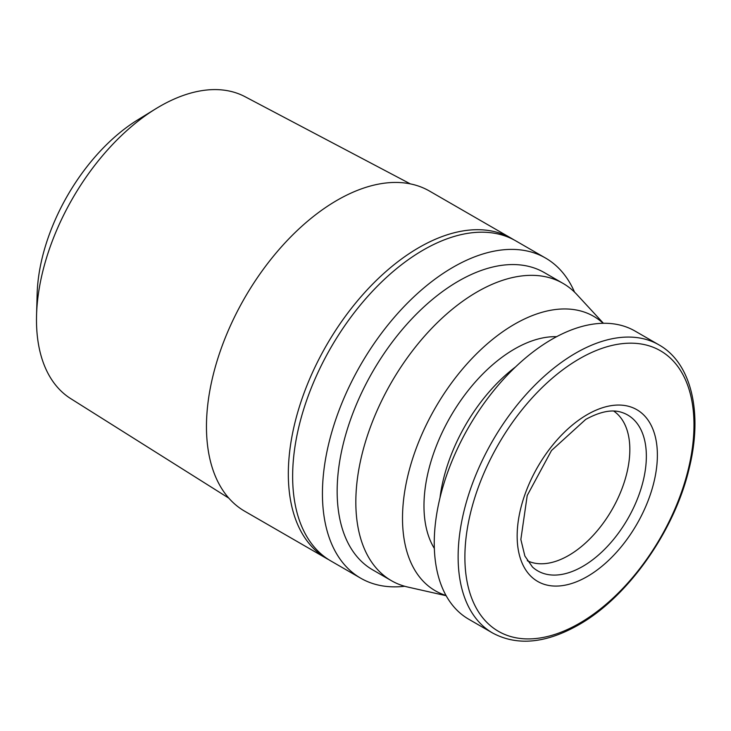 <?xml version="1.0" encoding="UTF-8"?>
<svg xmlns="http://www.w3.org/2000/svg" width="731" height="731" viewBox="0 0 731 731"><rect width="100%" height="100%" fill="white"/><g stroke="black" fill="none" stroke-linecap="round" stroke-linejoin="round"><path stroke-width="1.1" d="M410.319 183.874L245.004 96.684A174.353 100.668 120 0 0 159.778 106.397A174.353 100.668 120 0 0 155.794 108.764A174.353 100.668 120 0 0 36.55 315.308A174.353 100.668 120 0 0 70.688 398.605L228.858 498.177M155.794 108.764L137.757 119.857A147.123 84.942 120 0 0 37.135 294.136L36.55 315.308M328.786 559.708A184.833 106.717 -60 0 1 326.611 558.511L244.739 511.243A184.833 106.717 -60 0 1 216.413 363.133A184.833 106.717 -60 0 1 337.155 200.248A184.833 106.717 -60 0 1 429.572 191.102L511.444 238.361A184.833 106.717 -60 0 1 513.573 239.649M326.611 558.511A184.833 106.717 -60 0 1 298.275 410.393A184.833 106.717 -60 0 1 419.027 247.517A184.833 106.717 -60 0 1 511.444 238.361M404.7 586.262A184.833 106.717 -60 0 1 360.712 578.203L330.915 560.997A184.833 106.717 -60 0 1 302.588 412.887A184.833 106.717 -60 0 1 423.331 250.002A184.833 106.717 -60 0 1 515.757 240.855L545.545 258.052A184.833 106.717 -60 0 1 574.529 292.117M613.693 411.06A86.477 49.927 -60 0 1 624.676 480.897A86.477 49.927 -60 0 1 568.681 555.45A86.477 49.927 -60 0 1 527.298 560.714M360.712 578.203A184.833 106.717 -60 0 1 332.386 430.084A184.833 106.717 -60 0 1 453.129 267.208A184.833 106.717 -60 0 1 545.545 258.052M446.148 595.71L407.898 587.075A171.63 99.096 -60 0 1 391.377 580.661L372.709 569.878A171.63 99.096 -60 0 1 346.393 432.341A171.63 99.096 -60 0 1 458.52 281.097A171.63 99.096 -60 0 1 544.339 272.599L563.007 283.381A171.63 99.096 -60 0 1 576.832 294.483L603.431 323.285M391.377 580.661A171.63 99.096 -60 0 1 365.071 443.123A171.63 99.096 -60 0 1 477.197 291.879A171.63 99.096 -60 0 1 563.007 283.381M446.02 595.482A158.426 91.466 -60 0 1 408.519 472.984A158.426 91.466 -60 0 1 514.533 324.217A158.426 91.466 -60 0 1 603.166 323.294M658.933 344.858L635.056 331.07A166.348 96.044 120 0 0 551.878 339.312A166.348 96.044 120 0 0 443.205 485.905A166.348 96.044 120 0 0 468.699 619.203L492.584 632.991A166.348 96.044 120 0 1 467.082 499.684A166.348 96.044 120 0 1 575.754 353.1A166.348 96.044 120 0 1 658.933 344.858C691.526 363.069 703.085 413.033 689.141 468.562C674.494 531.227 627.755 597.318 578.395 625.014C545.701 643.472 517.091 646.131 492.584 632.991M434.342 548.451A128.062 73.941 -60 0 1 514.533 349.016A128.062 73.941 -60 0 1 556.602 336.689M439.989 497.829A128.062 73.941 -60 0 1 515.583 366.898M621.752 412.394A89.977 51.947 -60 0 1 642.914 482.021A89.977 51.947 -60 0 1 582.726 566.415A89.977 51.947 -60 0 1 532.479 567.028L524.867 556.035L520.856 539.478L527.215 495.499L551.494 450.524L585.714 419.411C600.233 411.498 612.24 409.159 621.752 412.394M587.267 576.531A99.151 57.246 120 0 0 657.379 455.093A99.151 57.246 120 0 0 587.267 414.605A99.151 57.246 120 0 0 517.155 536.051A99.151 57.246 120 0 0 587.267 576.531M579.436 623.305A161.99 93.522 120 0 0 693.975 424.912A161.99 93.522 120 0 0 579.436 358.784A161.99 93.522 120 0 0 464.889 557.177A161.99 93.522 120 0 0 579.436 623.305"/></g></svg>
